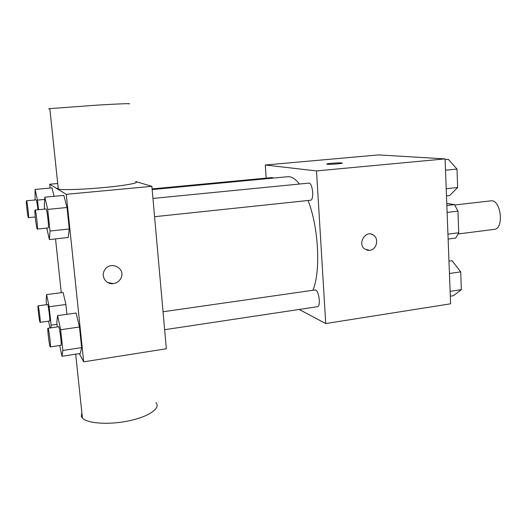 <?xml version="1.0" encoding="UTF-8"?>
<svg xmlns="http://www.w3.org/2000/svg" width="527" height="527" viewBox="0 0 527 527"><rect width="100%" height="100%" fill="white"/><g stroke="black" fill="none" stroke-linecap="round" stroke-linejoin="round"><path stroke-width="0.79" d="M458.306 233.948L494.221 229.37C504.53 228.856 500.907 198.903 490.769 200.866L454.801 204.983M446.771 203.415L454.498 204.588L457.963 211.149L458.74 232.763L455.736 238.072L448.128 239.054M447.943 234.14L458.74 232.763M447.113 212.421L457.963 211.149M446.85 205.458L454.498 204.588M266.194 178.119L265.285 165.017L378.59 154.912L445.071 158.89L450.598 303.802L325.732 323.552L299.158 309.461M265.285 165.017L316.51 170.919L445.071 158.89M316.51 170.919L325.732 323.552M371.318 234.14L373.373 235.055C379.328 238.573 376.607 249.818 369.677 250.358L364.664 248.994C357.029 243.599 365.843 229.541 373.373 235.055C379.335 238.573 376.607 249.818 369.677 250.358L366.884 250.141M312.867 290.278C320.91 271.84 318.69 227.242 308.051 200.497M299.435 184.035C295.383 178.818 291.464 176.38 287.683 176.723L152.158 189.575M273.322 178.08L272.261 177.546L152.099 188.91M154.576 216.702L310.416 200.253C314.481 200.28 312.682 182.283 308.703 183.126L152.949 198.442M164.641 329.711L317.399 306.714C321.312 306.569 318.69 288.987 314.909 289.988L163.041 311.76M326.766 164.075C326.424 163.554 338.683 162.626 341.628 162.942L342.128 163.001C344.638 163.489 328.683 164.714 326.944 164.167C324.658 163.726 338.321 162.579 341.628 162.935L342.306 163.106M135.617 181.525L151.868 186.321L166.341 348.762L83.688 361.832L79.32 353.604M50.105 188.06L49.696 184.233L66.264 194.325L151.868 186.321M66.264 194.325L83.688 361.832M121.065 277.881L121.065 277.887C119.537 281.108 117.001 283.012 113.45 283.605C106.355 284.83 100.664 276.57 104.438 270.404C109.596 260.279 125.966 267.762 121.065 277.887C119.537 281.108 117.001 283.012 113.45 283.605L107.778 282.544M51.989 187.889L54.09 196.301L51.989 187.889L35.105 189.424L37.489 200.102L38.537 209.693M76.112 313.031L79.472 327.003L81.619 347.596L80.335 353.452L81.619 347.596L79.472 327.003L76.112 313.031L57.588 315.607L60.638 329.724L62.865 350.455L61.969 356.292L59.696 345.514M61.27 292.683L55.533 238.902M63.82 195.392L67.028 207.506L69.261 228.981L68.22 237.506L69.261 228.981L67.028 207.506L63.82 195.392L44.815 197.17L47.7 209.41L50.025 231.037L49.386 239.574L46.771 228.086M63.115 292.439L65.888 304.487L66.929 314.309L65.888 304.487L63.115 292.439L46.6 294.6L49.13 306.76L51.139 325.185L50.869 327.847M49.696 184.233L57.713 183.521M136.019 181.677C139.938 182.737 126.757 185.333 106.039 187.348C85.367 189.384 63.016 190.201 58.306 189.153C56.817 188.837 56.771 188.409 58.174 187.862M81.823 412.45L81.369 416.501L82.416 418.049C87.489 423.695 109.827 425.045 129.629 420.684C149.503 416.396 161.064 407.918 155.906 402.569M128.884 103.898C132.705 103.332 119.148 103.826 98.055 105.071L49.821 108.602C48.365 108.793 48.379 108.898 49.854 108.905M46.547 304.685L46.119 300.752L46.6 294.6M49.986 327.972L48.596 321.16M40.131 322.353L49.624 321.015C50.421 321.338 48.267 304.013 47.575 304.547L38.082 305.825C37.457 305.502 39.229 320.594 39.999 322.168L40.131 322.353C40.823 322.689 38.669 305.298 38.082 305.825M49.13 306.76L65.888 304.487M51.139 325.185L57.054 324.349M35.078 199.977L35.105 189.417M37.944 209.753C37.285 203.877 36.699 200.583 36.198 199.871L26.475 200.794C25.797 200.464 27.681 217.052 28.392 217.618L28.445 217.658C29.163 218.04 27.094 200.293 26.475 200.794M37.489 200.102L44.69 199.417M57.331 326.918L56.811 322.089L57.588 315.607M50.315 346.924L60.974 345.317C61.982 345.659 59.498 326.101 58.616 326.733L47.957 328.262C47.18 327.919 49.149 344.638 50.124 346.667L50.315 346.924C51.191 347.286 48.708 327.649 47.957 328.262M60.638 329.724L79.472 327.003M62.865 350.455L81.619 347.596M61.969 356.292L80.335 353.452M44.604 209.1L44.301 206.314L44.815 197.17M37.298 229.087L48.221 227.934C49.274 228.336 46.949 208.363 46.014 208.962L35.072 210.036C34.209 209.68 36.317 228.25 37.219 229.028L37.298 229.087C38.214 229.508 35.862 209.456 35.072 210.036M47.7 209.41L67.028 207.506M50.025 231.037L69.261 228.981M49.386 239.574L68.22 237.506M448.971 261.155L452.087 260.72L460.71 271.866L461.356 289.646L453.404 295.706L450.308 296.187M449.439 273.493L460.71 271.866M450.124 291.359L461.356 289.646M445.098 159.602L448.279 159.306L456.995 169.068L457.66 187.493L449.643 195.543L446.481 195.892M445.499 170.201L456.995 169.068M446.211 188.719L457.66 187.493M75.684 354.17L82.416 418.049M58.306 189.153L49.821 108.602M28.445 217.658L35.237 216.972"/></g></svg>
